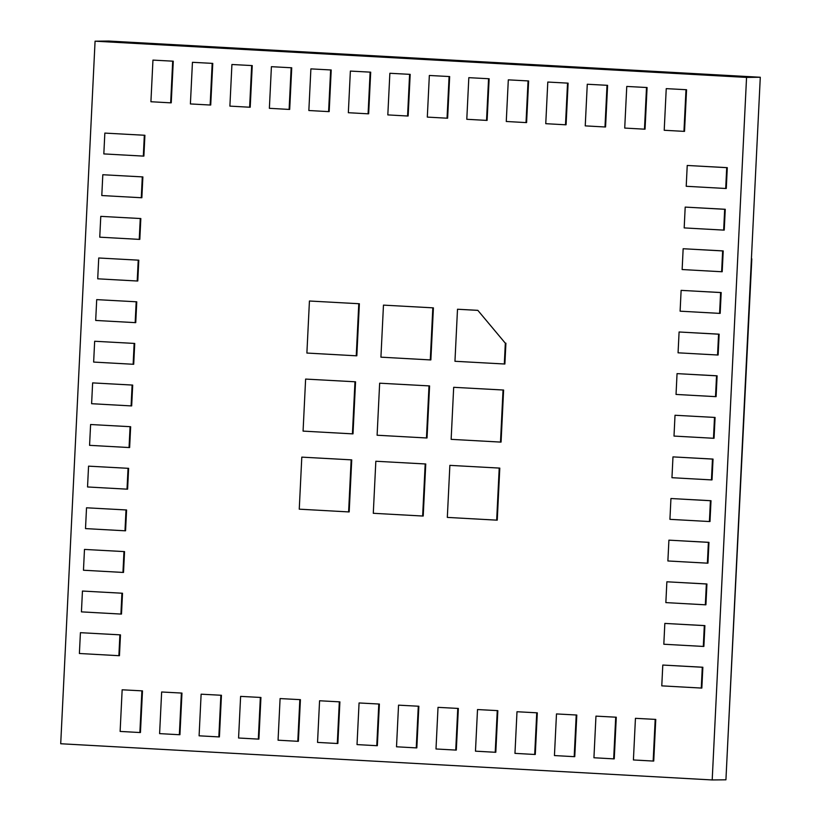 <?xml version="1.0" encoding="UTF-8"?>
<svg xmlns="http://www.w3.org/2000/svg" width="821" height="821" viewBox="0 0 821 821"><rect width="100%" height="100%" fill="white"/><g stroke="black" fill="none" stroke-linecap="round" stroke-linejoin="round"><path stroke-width="1.23" d="M95.072 41.194L108.803 41.05L760.287 77.256L725.928 779.806L712.197 779.95L60.713 743.744L95.072 41.194L746.556 77.41L712.197 779.95M760.287 77.256L746.556 77.41M309.435 301.009L306.89 353.051L356.242 355.801L356.827 355.791L359.372 303.749L309.435 301.009L359.372 303.749M356.242 355.801L358.787 303.76M433.406 307.865L383.469 305.125L380.923 357.166L430.276 359.916L430.861 359.906L433.406 307.865L383.469 305.125M430.276 359.916L432.821 307.875M477.237 310.338L457.502 309.24L477.822 310.338L505.326 343.209L477.822 310.338M457.502 309.24L454.957 361.281L504.884 364.021L505.91 343.199M504.31 364.021L505.326 343.209M355.555 381.806L305.617 379.076L303.072 431.117L352.425 433.857L353.009 433.847L355.555 381.806L305.617 379.076M352.425 433.857L354.97 381.816M429.588 385.921L379.651 383.191L377.106 435.233L426.458 437.973L427.033 437.962L429.588 385.921L379.651 383.191M426.458 437.973L429.003 385.932M503.612 390.037L453.685 387.307L451.14 439.348L500.492 442.088L501.067 442.078L503.612 390.037L453.685 387.307M500.492 442.088L503.037 390.047M351.737 459.873L301.8 457.133L299.255 509.174L348.607 511.914L349.192 511.914L351.737 459.873L301.8 457.133M348.607 511.914L351.152 459.873M425.76 463.988L375.833 461.248L373.288 513.289L422.641 516.029L423.215 516.029L425.76 463.988L375.833 461.248M422.641 516.029L425.186 463.988M152.952 60.107L150.92 101.742L170.665 102.841L171.24 102.83L173.272 61.195L152.952 60.107L173.272 61.195M170.665 102.841L172.697 61.206M104.842 133.094L103.826 153.917L143.316 156.103L143.891 156.103L144.906 135.28L104.842 133.094L144.906 135.28M143.316 156.103L144.332 135.291M686.561 89.725L666.242 88.637L664.21 130.272L683.955 131.36L684.529 131.36L686.561 89.725L666.242 88.637M683.955 131.36L685.987 89.735M635.444 718.324L633.412 759.959L653.157 761.057L653.732 761.046L655.763 719.412L635.444 718.324L655.763 719.412M653.157 761.057L655.189 719.422M595.964 716.128L593.932 757.762L613.667 758.861L614.252 758.85L616.284 717.215L595.964 716.128L616.284 717.215M613.667 758.861L615.709 717.226M556.484 713.931L554.442 755.566L574.187 756.664L574.762 756.654L576.804 715.029L556.484 713.931L576.804 715.029M574.187 756.664L576.219 715.029M516.994 711.735L514.962 753.37L534.697 754.468L535.282 754.458L537.314 712.833L516.994 711.735L537.314 712.833M534.697 754.468L536.739 712.833M477.514 709.549L475.472 751.174L495.217 752.272L495.802 752.272L497.834 710.637L477.514 709.549L497.834 710.637M495.217 752.272L497.259 710.647M438.024 707.353L435.992 748.978L455.737 750.076L456.312 750.076L458.354 708.441L438.024 707.353L458.354 708.441M455.737 750.076L457.769 708.451M398.544 705.157L396.512 746.792L416.247 747.89L416.832 747.88L418.864 706.245L398.544 705.157L418.864 706.245M416.247 747.89L418.289 706.255M359.064 702.961L357.022 744.596L376.767 745.694L377.342 745.684L379.384 704.049L359.064 702.961L379.384 704.049M376.767 745.694L378.799 704.059M319.574 700.765L317.542 742.4L337.287 743.498L337.862 743.487L339.894 701.863L319.574 700.765L339.894 701.863M337.287 743.498L339.319 701.863M280.094 698.568L278.062 740.203L297.797 741.301L298.382 741.291L300.414 699.666L280.094 698.568L300.414 699.666M297.797 741.301L299.839 699.666M240.615 696.382L238.572 738.007L258.317 739.105L258.892 739.105L260.934 697.47L240.615 696.382L260.934 697.47M258.317 739.105L260.349 697.47M701.267 688.06L701.842 688.06L702.858 667.237L662.793 665.051L661.777 685.863L701.267 688.06L702.283 667.247L702.858 667.237M702.283 667.247L662.793 665.051M725.692 188.481L726.277 188.471L727.293 167.658L687.228 165.462L686.212 186.285L725.692 188.481L726.718 167.658L727.293 167.658M726.718 167.658L687.228 165.462M499.794 468.103L449.867 465.363L447.322 517.404L496.674 520.145L497.249 520.145L499.794 468.103L449.867 465.363M496.674 520.145L499.219 468.103M142.875 176.915L102.81 174.729L101.794 195.542L141.274 197.738L141.859 197.738L142.875 176.915L102.81 174.729M141.274 197.738L142.29 176.926M212.762 63.391L192.442 62.304L190.4 103.939L210.145 105.026L210.72 105.026L212.762 63.391L192.442 62.304M210.145 105.026L212.177 63.402M252.242 65.588L231.922 64.5L229.89 106.125L249.625 107.223L250.21 107.223L252.242 65.588L231.922 64.5M249.625 107.223L251.667 65.598M291.732 67.784L271.412 66.686L269.37 108.321L289.115 109.419L289.69 109.419L291.732 67.784L271.412 66.686M289.115 109.419L291.147 67.784M331.212 69.98L310.892 68.882L308.85 110.517L328.595 111.615L329.18 111.605L331.212 69.98L310.892 68.882M328.595 111.615L330.637 69.98M370.692 72.166L350.372 71.078L348.34 112.713L368.085 113.811L368.66 113.801L370.692 72.166L350.372 71.078M368.085 113.811L370.117 72.176M410.182 74.362L389.862 73.274L387.82 114.909L407.565 116.007L408.14 115.997L410.182 74.362L389.862 73.274M407.565 116.007L409.597 74.372M449.662 76.558L429.342 75.47L427.31 117.105L447.045 118.193L447.63 118.193L449.662 76.558L429.342 75.47M447.045 118.193L449.087 76.569M489.142 78.754L468.822 77.667L466.79 119.291L486.535 120.389L487.11 120.389L489.142 78.754L468.822 77.667M486.535 120.389L488.567 78.765M528.632 80.951L508.312 79.853L506.27 121.487L526.015 122.586L526.589 122.586L528.632 80.951L508.312 79.853M526.015 122.586L528.047 80.951M568.111 83.147L547.792 82.049L545.76 123.684L565.495 124.782L566.08 124.771L568.111 83.147L547.792 82.049M565.495 124.782L567.537 83.147M607.602 85.333L587.272 84.245L585.24 125.88L604.985 126.978L605.559 126.968L607.602 85.333L587.272 84.245M604.985 126.978L607.017 85.343M647.081 87.529L626.762 86.441L624.719 128.076L644.464 129.174L645.049 129.164L647.081 87.529L626.762 86.441M644.464 129.174L646.507 87.539M140.832 218.55L100.778 216.364L99.752 237.177L139.242 239.373L139.816 239.363L140.832 218.55L100.778 216.364M139.242 239.373L140.258 218.56M138.8 260.185L98.736 257.989L97.72 278.812L137.199 281.008L137.784 280.998L138.8 260.185L98.736 257.989M137.199 281.008L138.226 260.185M136.768 301.81L96.704 299.624L95.688 320.447L135.167 322.632L135.742 322.632L136.768 301.81L96.704 299.624M135.167 322.632L136.183 301.82M134.726 343.445L94.661 341.259L93.645 362.071L133.135 364.267L133.71 364.267L134.726 343.445L94.661 341.259M133.135 364.267L134.151 343.455M132.694 385.08L92.629 382.894L91.613 403.706L131.093 405.902L131.678 405.892L132.694 385.08L92.629 382.894M131.093 405.902L132.109 385.08M130.652 426.715L90.597 424.519L89.571 445.341L129.061 447.537L129.636 447.527L130.652 426.715L90.597 424.519M129.061 447.537L130.077 426.715M128.62 468.339L88.555 466.154L87.539 486.966L127.019 489.162L127.604 489.162L128.62 468.339L88.555 466.154M127.019 489.162L128.045 468.35M126.588 509.974L86.523 507.789L85.507 528.601L124.987 530.797L125.562 530.787L126.588 509.974L86.523 507.789M124.987 530.797L126.003 509.985M124.546 551.609L84.481 549.423L83.465 570.236L122.955 572.432L123.53 572.422L124.546 551.609L84.481 549.423M122.955 572.432L123.971 551.609M122.514 593.244L82.449 591.048L81.433 611.871L120.913 614.067L121.498 614.057L122.514 593.244L82.449 591.048M120.913 614.067L121.929 593.244M201.124 694.186L199.093 735.811L218.838 736.909L219.412 736.909L221.444 695.274L201.124 694.186L221.444 695.274M218.838 736.909L220.87 695.284M120.471 634.869L80.417 632.683L79.391 653.495L118.881 655.692L119.456 655.692L120.471 634.869L80.417 632.683M118.881 655.692L119.897 634.879M703.299 646.435L703.874 646.425L704.9 625.612L664.836 623.416L663.82 644.239L703.299 646.435L704.315 625.612L704.9 625.612M704.315 625.612L664.836 623.416M705.331 604.8L705.916 604.79L706.932 583.977L666.868 581.791L665.852 602.604L705.331 604.8L706.358 583.977L706.932 583.977M706.358 583.977L666.868 581.791M707.374 563.165L707.948 563.165L708.964 542.342L668.91 540.156L667.884 560.969L707.374 563.165L708.39 542.353L708.964 542.342M708.39 542.353L668.91 540.156M709.406 521.53L709.991 521.53L711.007 500.707L670.942 498.521L669.926 519.344L709.406 521.53L710.422 500.718L711.007 500.707M710.422 500.718L670.942 498.521M711.448 479.905L712.023 479.895L713.038 459.083L672.974 456.887L671.958 477.709L711.448 479.905L712.464 459.083L713.038 459.083M712.464 459.083L672.974 456.887M715.081 417.448L675.016 415.262L674 436.074L713.48 438.27L714.054 438.26L715.081 417.448L675.016 415.262M713.48 438.27L714.496 417.458M715.512 396.635L716.097 396.635L717.113 375.813L677.048 373.627L676.032 394.439L715.512 396.635L716.538 375.823L717.113 375.813M716.538 375.823L677.048 373.627M717.554 355L718.129 355L719.145 334.178L679.09 331.992L678.064 352.814L717.554 355L718.57 334.188L719.145 334.178M718.57 334.188L679.09 331.992M719.586 313.376L720.171 313.365L721.187 292.553L681.122 290.367L680.106 311.18L719.586 313.376L720.602 292.553L721.187 292.553M720.602 292.553L681.122 290.367M721.628 271.741L722.203 271.73L723.219 250.918L683.154 248.732L682.138 269.545L721.628 271.741L722.644 250.928L723.219 250.918M722.644 250.928L683.154 248.732M723.66 230.106L724.235 230.106L725.261 209.283L685.196 207.097L684.18 227.91L723.66 230.106L724.676 209.293L725.261 209.283M724.676 209.293L685.196 207.097M161.645 691.99L159.602 733.625L179.347 734.723L179.932 734.713L181.964 693.078L161.645 691.99L181.964 693.078M179.347 734.723L181.39 693.088M122.155 689.794L120.123 731.429L139.868 732.527L140.442 732.517L142.485 690.882L122.155 689.794L142.485 690.882M139.868 732.527L141.9 690.892M727.734 742.872L751.82 258.861"/></g></svg>
